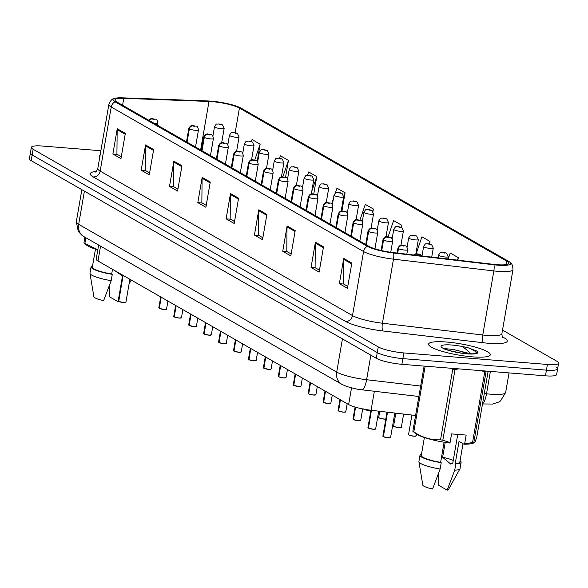 <?xml version="1.0" encoding="UTF-8"?>
<svg xmlns="http://www.w3.org/2000/svg" width="588" height="588" viewBox="0 0 588 588"><rect width="100%" height="100%" fill="white"/><g stroke="black" fill="none" stroke-linecap="round" stroke-linejoin="round"><path stroke-width="0.88" d="M415.584 415.488L371.072 410.262A19.558 3.565 -170.2 0 1 348.64 404.544L97.983 261.006A19.558 3.565 -170.2 0 1 96.212 259.08L98.637 245.049M100.144 154.982A31.296 5.704 9.8 0 0 99.666 155.739A31.296 5.704 9.8 0 0 99.857 156.621A31.296 5.704 9.8 0 1 99.666 155.739A31.296 5.704 9.8 0 1 100.144 154.982M446.512 342.025A31.296 5.704 9.8 0 0 428.608 344.105A31.296 5.704 9.8 0 0 472.392 356.842A31.296 5.704 9.8 0 0 490.296 354.762A31.296 5.704 9.8 0 0 446.512 342.025A31.296 5.704 9.8 0 0 428.608 344.105A31.296 5.704 9.8 0 0 472.392 356.842A31.296 5.704 9.8 0 0 490.296 354.762A31.296 5.704 9.8 0 0 446.512 342.025M212.114 101.636A20.867 3.8 -170.2 0 1 239.419 108.074L506.885 261.234A20.867 3.8 -170.2 0 1 508.767 263.292A20.867 3.8 -170.2 0 1 493.464 264.343L393.107 252.575A20.867 3.8 -170.2 0 1 369.183 246.468L116.836 101.967A20.867 3.8 -170.2 0 1 114.947 99.909A20.867 3.8 -170.2 0 1 123.767 98.336L208.997 101.452A20.867 3.8 -170.2 0 1 212.114 101.636M211.276 101.158A22.888 4.175 9.8 0 0 207.865 100.952L122.627 97.843A22.888 4.175 9.8 0 0 114.3 98.475A22.888 4.175 9.8 0 0 115.02 101.82L367.368 246.328A22.888 4.175 9.8 0 0 393.622 253.016L493.971 264.791A22.888 4.175 9.8 0 0 509.855 262.152A22.888 4.175 9.8 0 0 508.694 261.381L241.227 108.221A22.888 4.175 9.8 0 0 211.276 101.158M100.879 150.726L42.549 146.044A19.558 3.565 9.8 0 0 31.362 147.353L30.385 153.034A19.558 3.565 9.8 0 0 32.149 154.96L377.268 352.587A19.558 3.565 9.8 0 0 402.868 358.629L546.428 370.139A19.558 3.565 9.8 0 0 557.615 368.838A19.558 3.565 9.8 0 0 555.851 366.912M31.362 147.353A19.558 3.565 9.8 0 0 33.134 149.278L378.253 346.905A19.558 3.565 9.8 0 0 403.846 352.94L547.413 364.457A19.558 3.565 9.8 0 0 558.6 363.156A19.558 3.565 9.8 0 0 556.829 361.23L502.52 330.125M125.332 133.358L120.966 158.635L112.881 154.005L117.24 128.728L125.332 133.358M153.644 149.572L149.278 174.842L141.186 170.211L145.552 144.942L153.644 149.572M181.949 165.787L177.591 191.056L169.498 186.425L173.864 161.156L181.949 165.787M210.261 182.001L205.896 207.27L197.811 202.639L202.176 177.363L210.261 182.001M351.815 263.056L347.449 288.326L339.364 283.695L343.73 258.426L351.815 263.056M323.503 246.842L319.137 272.119L311.052 267.481L315.418 242.212L323.503 246.842M295.198 230.636L290.832 255.905L282.74 251.274L287.106 225.998L295.198 230.636M266.886 214.422L262.52 239.691L254.428 235.06L258.793 209.791L266.886 214.422M238.574 198.207L234.208 223.484L226.123 218.846L230.481 193.577L238.574 198.207M257.199 161.215L260.146 144.178L252.054 139.54L251.37 141.554M285.511 177.414L288.451 160.384L280.366 155.754L279.513 158.245M313.742 194.106L316.763 176.598L308.678 171.968L307.568 175.231M341.922 211.055L345.075 192.813L336.983 188.175L335.336 193.033M457.883 260.168L458.317 257.654L450.224 253.024L448.181 259.036M429.578 243.917L430.004 241.447L421.919 236.817L416.128 253.847M401.332 227.328L401.692 225.233L393.607 220.603L388.087 236.817M372.961 211.459L373.387 209.019L365.295 204.389L359.952 220.103M226.123 218.846L230.43 219.192M234.538 221.551L230.165 219.045L230.408 194.459A5.218 4.586 -60.2 0 1 230.481 193.577M254.428 235.06L258.742 235.406M262.851 237.758L258.477 235.251L258.713 210.673A5.218 4.586 -60.2 0 1 258.793 209.791M282.74 251.274L287.047 251.62M291.163 253.972L286.782 251.466L287.025 226.887A5.218 4.586 -60.2 0 1 287.106 225.998M311.052 267.481L315.359 267.827M319.475 270.186L315.094 267.68L315.337 243.094A5.218 4.586 -60.2 0 1 315.418 242.212M339.364 283.695L343.671 284.041M347.787 286.393L343.407 283.886L343.649 259.308A5.218 4.586 -60.2 0 1 343.73 258.426M197.811 202.639L202.118 202.985M206.234 205.337L201.853 202.831L202.096 178.245A5.218 4.586 -60.2 0 1 202.176 177.363M169.498 186.425L173.805 186.771M177.921 189.123L173.541 186.617L173.783 162.038A5.218 4.586 -60.2 0 1 173.864 161.156M141.186 170.211L145.501 170.557M149.609 172.916L145.236 170.41L145.471 145.824A5.218 4.586 -60.2 0 1 145.552 144.942M112.881 154.005L117.188 154.35M121.297 156.702L116.924 154.196L117.159 129.61A5.218 4.586 -60.2 0 1 117.24 128.728M373.387 209.019L372.674 211.099M333.381 198.773L331.676 203.801M345.075 192.813L343.576 197.208M316.763 176.598L311.772 191.269M288.451 160.384L282.85 176.87C281.329 176.231 279.859 177.164 278.455 179.671A4.888 0.889 -170.2 0 0 278.808 180.104A3.263 2.925 122 0 1 282.328 177.216L283.225 177.289M260.146 144.178L254.744 160.046M401.692 225.233L401.023 227.196M430.004 241.447L429.196 243.836M458.317 257.654L457.479 260.124M29.4 158.723A19.558 3.565 9.8 0 0 31.171 160.649L376.283 358.276A19.558 3.565 9.8 0 0 401.883 364.31L545.451 375.828A19.558 3.565 9.8 0 0 556.638 374.527L557.615 368.838A19.558 3.565 9.8 0 1 546.428 370.139L402.868 358.629A19.558 3.565 9.8 0 1 377.268 352.587L32.149 154.96A19.558 3.565 9.8 0 1 30.385 153.034L29.4 158.723M454.737 349.728A26.085 4.755 9.8 0 0 447.689 348.941A26.085 4.755 9.8 0 1 454.737 349.728M222.404 124.854A3.263 2.8 117.9 0 0 222.286 124.788A3.263 2.8 117.9 0 0 221.301 124.509L219.199 124.024L220.551 124.796L221.36 124.538L219.228 124.296L221.301 124.509M221.36 124.538A3.263 2.925 -58 0 1 222.543 124.935L224.146 128.397A4.888 0.889 -170.2 0 1 221.353 128.721A4.888 0.889 -170.2 0 1 214.51 126.736C217.31 122.532 215.656 124.693 218.912 123.928L222.286 124.788M159.157 308.288L158.819 307.818A3.91 0.713 9.8 0 0 159.105 308.163L159.252 308.303M166.353 309.317A3.785 0.691 -170.2 0 1 164.221 309.509A3.785 0.691 -170.2 0 1 159.341 308.384L161.163 297.183M187.065 142.186L189.365 128.882A3.263 2.8 -62.1 0 1 192.768 125.928L194.871 126.413L193.518 125.641L192.71 125.891L194.834 126.133L192.768 125.928M192.71 125.891A3.263 2.925 122 0 0 189.189 128.779A4.888 0.889 -170.2 0 1 188.829 128.353L186.499 141.855M186.888 142.083L189.189 128.779M159.105 308.163L161.016 297.102M118.541 301.35L118.203 300.887A3.91 0.713 9.8 0 0 118.489 301.232L118.636 301.372M125.736 302.379A3.785 0.691 -170.2 0 1 123.605 302.57A3.785 0.691 -170.2 0 1 118.725 301.446L123.112 275.397M149.293 120.555A3.263 2.8 -62.1 0 1 152.152 118.989L154.254 119.474L152.902 118.703L152.094 118.952L154.218 119.202L152.152 118.989M152.094 118.952A3.263 2.925 122 0 0 149.131 120.459M118.489 301.232L122.966 275.316M237.339 133.41A3.263 2.8 117.9 0 0 237.221 133.336A3.263 2.8 117.9 0 0 236.236 133.057L234.134 132.572L235.487 133.344L236.295 133.094L234.171 132.851L236.236 133.057M236.295 133.094A3.263 2.925 -58 0 1 237.479 133.491L239.081 136.953A4.888 0.889 -170.2 0 1 236.288 137.276A4.888 0.889 -170.2 0 1 229.445 135.284C232.245 131.087 230.599 133.241 233.855 132.484L237.221 133.336M252.274 141.958A3.263 2.8 117.9 0 0 252.156 141.892A3.263 2.8 117.9 0 0 251.179 141.612L249.077 141.127L250.422 141.899L251.238 141.649L249.106 141.399L251.179 141.612M251.238 141.649A3.263 2.925 -58 0 1 252.414 142.039L254.023 145.508A4.888 0.889 -170.2 0 1 251.223 145.831A4.888 0.889 -170.2 0 1 244.38 143.839C247.18 139.635 245.534 141.796 248.79 141.039L252.156 141.892M267.217 150.513A3.263 2.8 117.9 0 0 267.092 150.447A3.263 2.8 117.9 0 0 266.114 150.168L264.012 149.683L265.357 150.454L266.173 150.205L264.041 149.955L266.114 150.168M266.173 150.205A3.263 2.925 -58 0 1 267.349 150.594L268.959 154.056A4.888 0.889 -170.2 0 1 266.158 154.387A4.888 0.889 -170.2 0 1 259.323 152.395C262.123 148.191 260.469 150.352 263.725 149.587L267.092 150.447M282.152 159.069A3.263 2.8 117.9 0 0 282.034 159.003A3.263 2.8 117.9 0 0 281.049 158.723L278.947 158.238L280.3 159.01L281.108 158.753L278.977 158.51L281.049 158.723M281.108 158.753A3.263 2.925 -58 0 1 282.291 159.15L283.894 162.611A4.888 0.889 -170.2 0 1 281.101 162.935A4.888 0.889 -170.2 0 1 274.258 160.95C277.058 156.746 275.404 158.907 278.661 158.143L282.034 159.003M174.092 316.844L173.761 316.373A3.91 0.713 9.8 0 0 174.048 316.719L174.188 316.858M181.288 317.873A3.785 0.691 -170.2 0 1 179.156 318.064A3.785 0.691 -170.2 0 1 174.276 316.932L176.099 305.738M202 150.734L204.301 137.438A3.263 2.8 -62.1 0 1 207.704 134.476L209.806 134.961L208.461 134.189L207.645 134.446L209.776 134.689L207.704 134.476M207.645 134.446A3.263 2.925 122 0 0 204.124 137.335A4.888 0.889 -170.2 0 1 203.764 136.908L201.434 150.41M201.824 150.638L204.124 137.335M174.048 316.719L175.959 305.657M189.035 325.392L188.697 324.929A3.91 0.713 9.8 0 0 188.983 325.274L189.13 325.414M194.091 326.612A3.785 0.691 -170.2 0 1 189.218 325.487L191.034 314.293M216.943 159.289L219.236 145.993A3.263 2.8 -62.1 0 1 222.639 143.031L224.741 143.516L223.396 142.744L222.58 143.002L224.712 143.244L222.639 143.031M222.58 143.002A3.263 2.925 122 0 0 219.059 145.89A4.888 0.889 -170.2 0 1 218.707 145.457L216.369 158.966M216.766 159.186L219.059 145.89M188.983 325.274L190.894 314.212M203.97 333.947L203.632 333.484A3.91 0.713 9.8 0 0 203.918 333.83L204.065 333.969M204.058 333.911A3.91 0.713 9.8 0 0 209.107 335.072A3.91 0.713 9.8 0 0 211.342 334.815L209.041 335.175A3.785 0.691 -170.2 0 1 204.154 334.043L205.969 322.841M231.878 167.845L234.178 154.541A3.263 2.8 -62.1 0 1 237.574 151.586L239.676 152.072L238.331 151.3L237.515 151.55L239.647 151.8L237.574 151.586M237.515 151.55A3.263 2.925 122 0 0 234.002 154.446A4.888 0.889 -170.2 0 1 233.642 154.012L231.304 167.521M231.701 167.742L234.002 154.446M203.918 333.83L205.829 322.761M129.522 281.343A20.867 3.8 9.8 0 0 131.021 280.469A20.867 3.8 9.8 0 0 131.102 280.241L131.146 279.998M109.78 284.489L109.809 296.977L118.225 301.798A13.039 2.374 9.8 0 0 118.982 301.57M114.373 270.392L122.003 275.588M97.799 249.907A30.65 5.586 9.8 0 1 86.546 245.086L83.922 242.903L84.907 237.184M83.922 242.903A35.214 6.417 9.8 0 0 84.87 243.447L97.821 249.768M85.863 237.728L84.87 243.447M95.447 249.165L92.353 267.04A19.558 3.565 9.8 0 0 111.691 273.993L112.499 269.319M92.581 265.732A20.867 3.8 9.8 0 0 91.074 266.82A20.867 3.8 9.8 0 0 112.279 274.331L111.691 273.993M91.074 266.82L89.979 273.133A20.867 3.8 9.8 0 0 89.979 273.383A20.867 3.8 9.8 0 0 111.191 280.652L112.279 274.331M89.979 273.383L93.874 296.734A13.039 2.374 9.8 0 0 103.635 300.622L111.191 280.652M471.311 353.925L452.76 349.36L445.219 348.684M444.183 349.235L443.595 348.199C441.301 347.883 454.634 353.035 466.821 353.741L473.509 353.822L477.721 352.087L477.199 351.146L467.188 347.479L462.675 346.575L469.489 352.205M456.964 350.213L468.136 353.836M424.117 366.096L412.857 431.269L415.488 433.444A30.65 5.586 9.8 0 0 449.313 443.029L450.077 442.573L451.577 433.915L466.166 435.083L464.667 443.742L472.531 442.61L484.74 371.903L481.396 370.69M484.74 371.903A35.214 6.417 9.8 0 0 486.055 371.778L473.84 442.485L474.273 442.793L472.686 443.33A30.65 5.586 9.8 0 1 463.903 444.205L459.037 441.419L455.222 463.528A19.558 3.565 9.8 0 0 459.853 462.065L463.021 443.697M464.667 443.742L463.903 444.205M472.531 442.61A35.214 6.417 9.8 0 0 473.84 442.485C474.295 443.675 475.288 441.808 476.809 436.869L488.143 371.234M455.222 463.528L455.81 463.866A20.867 3.8 9.8 0 0 461.132 462.286A20.867 3.8 9.8 0 0 460.073 460.757M455.81 463.866L454.722 470.187A20.867 3.8 9.8 0 0 459.963 468.834A20.867 3.8 9.8 0 0 460.044 468.607L461.132 462.286M454.722 470.187L447.167 490.157A13.039 2.374 9.8 0 0 448.46 489.532L459.963 468.834M447.167 490.157L438.751 485.343L438.721 472.855M453.245 460.492A14.744 2.683 9.8 0 0 442.632 457.31L450.702 464.042L452.789 463.124L457.751 434.407M412.857 431.269A35.214 6.417 9.8 0 0 413.812 431.812C422.162 437.531 431.077 440.191 440.552 439.809L452.767 369.102A35.214 6.417 9.8 0 0 455.031 369.521L442.823 440.228L450.077 442.573M458.699 368.867L455.031 369.521M425.153 366.177L413.812 431.812M440.552 439.809A35.214 6.417 9.8 0 0 442.823 440.228M445.204 442.419L442.632 457.31M424.382 437.531L421.295 455.406A19.558 3.565 9.8 0 0 440.632 462.359L444.109 442.235M421.522 454.098A20.867 3.8 9.8 0 0 420.008 455.185A20.867 3.8 9.8 0 0 441.22 462.697L440.632 462.359M420.008 455.185L418.921 461.499A20.867 3.8 9.8 0 0 418.921 461.749A20.867 3.8 9.8 0 0 440.133 469.018L441.22 462.697M418.921 461.749L422.809 485.1A13.039 2.374 9.8 0 0 432.577 488.988L440.133 469.018M467.188 347.479L470.334 348.588L477.493 352.616M450.04 350.735L461.301 353.109M297.087 167.624A3.263 2.8 117.9 0 0 296.969 167.551A3.263 2.8 117.9 0 0 295.984 167.271L293.882 166.786L295.235 167.558L296.043 167.308L293.919 167.066L295.984 167.271M296.043 167.308A3.263 2.925 -58 0 1 297.227 167.705L298.836 171.167A4.888 0.889 -170.2 0 1 296.036 171.49A4.888 0.889 -170.2 0 1 289.193 169.498C291.993 165.302 290.347 167.455 293.603 166.698L296.969 167.551M312.022 176.172A3.263 2.8 117.9 0 0 311.905 176.106A3.263 2.8 117.9 0 0 310.927 175.827L308.825 175.342L310.17 176.113L310.986 175.863L308.854 175.621L310.927 175.827M310.986 175.863A3.263 2.925 -58 0 1 312.162 176.253L313.772 179.722A4.888 0.889 -170.2 0 1 310.971 180.046A4.888 0.889 -170.2 0 1 304.128 178.054C306.929 173.85 305.282 176.01 308.538 175.253L311.905 176.106M326.965 184.728A3.263 2.8 117.9 0 0 326.84 184.661A3.263 2.8 117.9 0 0 325.862 184.382L323.76 183.897L325.105 184.669L325.921 184.419L323.79 184.169L325.862 184.382M325.921 184.419A3.263 2.925 -58 0 1 327.104 184.808L328.707 188.27A4.888 0.889 -170.2 0 1 325.914 188.601A4.888 0.889 -170.2 0 1 319.071 186.609C321.871 182.405 320.217 184.566 323.474 183.801L326.84 184.661M218.905 342.503L218.574 342.032A3.91 0.713 9.8 0 0 218.854 342.378L219.001 342.525M226.101 343.532A3.785 0.691 -170.2 0 1 223.969 343.723A3.785 0.691 -170.2 0 1 219.089 342.598L220.912 331.397M246.813 176.4L249.114 163.096A3.263 2.8 -62.1 0 1 252.517 160.142L254.619 160.627L253.266 159.855L252.458 160.105L254.582 160.348L252.517 160.142M252.458 160.105A3.263 2.925 122 0 0 248.937 162.994A4.888 0.889 -170.2 0 1 248.577 162.567L246.247 176.069M246.637 176.297L248.937 162.994M218.854 342.378L220.765 331.316M233.848 351.058L233.509 350.588A3.91 0.713 9.8 0 0 233.796 350.933L233.936 351.073M241.043 352.087A3.785 0.691 -170.2 0 1 238.926 352.278A3.785 0.691 -170.2 0 1 234.031 351.146L235.847 339.952M261.756 184.948L264.049 171.652A3.263 2.8 -62.1 0 1 267.452 168.69L269.554 169.182L268.209 168.403L267.393 168.66L269.524 168.903L267.452 168.69M267.393 168.66A3.263 2.925 122 0 0 263.872 171.549A4.888 0.889 -170.2 0 1 263.512 171.123L261.182 184.625M261.579 184.852L263.872 171.549M233.796 350.933L235.707 339.871M248.783 359.606L248.445 359.143A3.91 0.713 9.8 0 0 248.731 359.488L248.878 359.628M255.978 360.642A3.785 0.691 -170.2 0 1 253.84 360.826A3.785 0.691 -170.2 0 1 248.967 359.702L250.782 348.508M276.691 193.503L278.984 180.207A3.263 2.8 -62.1 0 1 282.387 177.245L284.489 177.73L283.144 176.959L282.328 177.216M276.514 193.401L278.808 180.104M283.247 177.304L282.387 177.245M248.731 359.488L250.642 348.427M341.9 193.283A3.263 2.8 117.9 0 0 341.782 193.217A3.263 2.8 117.9 0 0 340.797 192.938L338.695 192.452L340.048 193.224L340.856 192.967L338.725 192.724L340.797 192.938M340.856 192.967A3.263 2.925 -58 0 1 342.04 193.364L343.642 196.826A4.888 0.889 -170.2 0 1 340.849 197.149A4.888 0.889 -170.2 0 1 334.006 195.165C336.806 190.96 335.153 193.121 338.409 192.357L341.782 193.217M356.835 201.838A3.263 2.8 117.9 0 0 356.718 201.765A3.263 2.8 117.9 0 0 355.733 201.493L353.631 201L354.983 201.772L355.791 201.522L353.667 201.28L355.733 201.493M355.791 201.522A3.263 2.925 -58 0 1 356.975 201.919L358.584 205.381A4.888 0.889 -170.2 0 1 355.784 205.704A4.888 0.889 -170.2 0 1 348.941 203.713C351.742 199.516 350.095 201.669 353.351 200.912L356.718 201.765M371.77 210.386A3.263 2.8 117.9 0 0 371.653 210.32A3.263 2.8 117.9 0 0 370.675 210.041L368.573 209.556L369.918 210.328L370.734 210.078L368.603 209.835L370.675 210.041M370.734 210.078A3.263 2.925 -58 0 1 371.91 210.467L373.52 213.936A4.888 0.889 -170.2 0 1 370.719 214.26A4.888 0.889 -170.2 0 1 363.884 212.268C366.677 208.071 365.03 210.225 368.286 209.468L371.653 210.32M386.713 218.942A3.263 2.8 117.9 0 0 386.595 218.876A3.263 2.8 117.9 0 0 385.61 218.596L383.508 218.111L384.853 218.883L385.669 218.633L383.538 218.383L385.61 218.596M385.669 218.633A3.263 2.925 -58 0 1 386.853 219.023L388.455 222.484A4.888 0.889 -170.2 0 1 385.662 222.815A4.888 0.889 -170.2 0 1 378.819 220.823C381.619 216.619 379.966 218.78 383.222 218.023L386.595 218.876M401.648 227.497A3.263 2.8 117.9 0 0 401.53 227.431A3.263 2.8 117.9 0 0 400.546 227.152L398.444 226.667L399.796 227.438L400.604 227.181L398.48 226.939L400.546 227.152M400.604 227.181A3.263 2.925 -58 0 1 401.788 227.578L403.39 231.04A4.888 0.889 -170.2 0 1 400.597 231.371A4.888 0.889 -170.2 0 1 393.754 229.379C396.555 225.175 394.908 227.335 398.157 226.571L401.53 227.431M263.718 368.161L263.38 367.698A3.91 0.713 9.8 0 0 263.667 368.044L263.814 368.184M270.914 369.19A3.785 0.691 -170.2 0 1 268.782 369.382A3.785 0.691 -170.2 0 1 263.902 368.257L265.717 357.056M291.626 202.059L293.926 188.755A3.263 2.8 -62.1 0 1 297.322 185.801L299.432 186.286L298.079 185.514L297.263 185.764L299.395 186.014L297.322 185.801M297.263 185.764A3.263 2.925 122 0 0 293.75 188.66A4.888 0.889 -170.2 0 1 293.39 188.226L291.053 201.735M291.45 201.956L293.75 188.66M263.667 368.044L265.578 356.975M278.653 376.717L278.322 376.246A3.91 0.713 9.8 0 0 278.609 376.592L278.749 376.739M285.849 377.746A3.785 0.691 -170.2 0 1 283.717 377.937A3.785 0.691 -170.2 0 1 278.837 376.812L280.66 365.611M306.561 210.614L308.862 197.311A3.263 2.8 -62.1 0 1 312.265 194.356L314.367 194.841L313.014 194.069L312.206 194.319L314.33 194.562L312.265 194.356M312.206 194.319A3.263 2.925 122 0 0 308.685 197.208A4.888 0.889 -170.2 0 1 308.325 196.782L305.995 210.284M306.385 210.511L308.685 197.208M278.609 376.592L280.52 365.53M293.596 385.272L293.258 384.802A3.91 0.713 9.8 0 0 293.544 385.147L293.684 385.287M300.791 386.301A3.785 0.691 -170.2 0 1 298.653 386.492A3.785 0.691 -170.2 0 1 293.779 385.36L295.595 374.166M321.504 219.17L323.797 205.866A3.263 2.8 -62.1 0 1 327.2 202.904L329.302 203.397L327.957 202.625L327.141 202.875L329.273 203.117L327.2 202.904M327.141 202.875A3.263 2.925 122 0 0 323.62 205.763A4.888 0.889 -170.2 0 1 323.26 205.337L320.93 218.839M321.327 219.067L323.62 205.763M293.544 385.147L295.455 374.086M308.531 393.82L308.193 393.357A3.91 0.713 9.8 0 0 308.479 393.703L308.626 393.842M308.619 393.784A3.91 0.713 9.8 0 0 313.669 394.952A3.91 0.713 9.8 0 0 315.903 394.688L313.602 395.048A3.785 0.691 -170.2 0 1 308.715 393.916L310.53 382.722M336.439 227.718L338.732 214.422A3.263 2.8 -62.1 0 1 342.135 211.459L344.237 211.945L342.892 211.173L342.076 211.43L344.208 211.673L342.135 211.459M342.076 211.43A3.263 2.925 122 0 0 338.556 214.319A4.888 0.889 -170.2 0 1 338.203 213.885L335.866 227.394M336.262 227.622L338.556 214.319M308.479 393.703L310.39 382.641M323.466 402.376L323.128 401.913A3.91 0.713 9.8 0 0 323.415 402.258L323.562 402.398M330.662 403.405A3.785 0.691 -170.2 0 1 328.53 403.596A3.785 0.691 -170.2 0 1 323.65 402.471L325.465 391.27M351.374 236.273L353.675 222.97A3.263 2.8 -62.1 0 1 357.078 220.015L359.18 220.5L357.827 219.728L357.019 219.978L359.143 220.228L357.078 220.015M357.019 219.978A3.263 2.925 122 0 0 353.498 222.874A4.888 0.889 -170.2 0 1 353.138 222.44L350.808 235.95M351.198 236.17L353.498 222.874M323.415 402.258L325.326 391.196M416.583 236.053A3.263 2.8 117.9 0 0 416.466 235.979A3.263 2.8 117.9 0 0 415.488 235.707L413.386 235.215L414.731 235.986L415.547 235.737L413.415 235.494L415.488 235.707M415.547 235.737A3.263 2.925 -58 0 1 416.723 236.133L418.333 239.595A4.888 0.889 -170.2 0 1 415.532 239.919A4.888 0.889 -170.2 0 1 408.689 237.927C411.49 233.73 409.843 235.884 413.099 235.126L416.466 235.979M431.526 244.601A3.263 2.8 117.9 0 0 431.401 244.534A3.263 2.8 117.9 0 0 430.423 244.255L428.321 243.77L429.666 244.542L430.482 244.292L428.351 244.049L430.423 244.255M430.482 244.292A3.263 2.925 -58 0 1 431.658 244.681L433.268 248.151A4.888 0.889 -170.2 0 1 430.467 248.474A4.888 0.889 -170.2 0 1 423.632 246.482C426.425 242.285 424.779 244.439 428.035 243.682L431.401 244.534M446.461 253.156A3.263 2.8 117.9 0 0 446.343 253.09A3.263 2.8 117.9 0 0 445.359 252.811L443.256 252.326L444.601 253.097L445.417 252.847L443.286 252.597L445.359 252.811M445.417 252.847A3.263 2.925 -58 0 1 446.601 253.237L448.203 256.699A4.888 0.889 -170.2 0 1 445.41 257.029A4.888 0.889 -170.2 0 1 438.567 255.038C441.368 250.833 439.714 252.994 442.97 252.237L446.343 253.09M338.401 410.931L338.071 410.461A3.91 0.713 9.8 0 0 338.357 410.806L338.497 410.953M345.597 411.96A3.785 0.691 -170.2 0 1 343.466 412.151A3.785 0.691 -170.2 0 1 338.585 411.027L340.408 399.825M366.309 244.829L368.61 231.525A3.263 2.8 -62.1 0 1 372.013 228.57L374.115 229.055L372.763 228.284L371.954 228.534L374.086 228.776L372.013 228.57M371.954 228.534A3.263 2.925 122 0 0 368.433 231.429A4.888 0.889 -170.2 0 1 368.073 230.996L365.743 244.498M366.133 244.726L368.433 231.429M338.357 410.806L340.268 399.744M353.344 419.487L353.006 419.016A3.91 0.713 9.8 0 0 353.292 419.362L353.432 419.501M360.54 420.516A3.785 0.691 -170.2 0 1 358.401 420.707A3.785 0.691 -170.2 0 1 353.528 419.575L355.549 407.197M381.722 250.628L383.545 240.08A3.263 2.8 -62.1 0 1 386.948 237.118L389.05 237.611L387.705 236.839L386.889 237.089L389.021 237.331L386.948 237.118M386.889 237.089A3.263 2.925 122 0 0 383.369 239.977A4.888 0.889 -170.2 0 1 383.009 239.551L381.12 250.488M381.538 250.584L383.369 239.977M353.292 419.362L355.402 407.153M368.279 428.035L367.941 427.572A3.91 0.713 9.8 0 0 368.228 427.917L368.375 428.057M375.475 429.071A3.785 0.691 -170.2 0 1 373.336 429.262A3.785 0.691 -170.2 0 1 368.463 428.13L371.425 410.306M397.709 253.112L398.48 248.636A3.263 2.8 -62.1 0 1 401.883 245.674L403.985 246.159L402.64 245.387L401.825 245.644L403.956 245.887L401.883 245.674M401.825 245.644A3.263 2.925 122 0 0 398.304 248.533A4.888 0.889 -170.2 0 1 397.951 248.099L397.098 253.038M397.517 253.09L398.304 248.533M368.228 427.917L371.271 410.284M383.214 436.59L382.876 436.127A3.91 0.713 9.8 0 0 383.163 436.472L383.31 436.612M388.278 437.81A3.785 0.691 -170.2 0 1 383.398 436.686L387.514 412.195M414.555 255.089A3.263 2.8 -62.1 0 1 416.826 254.229L418.928 254.714L417.576 253.942L416.767 254.192L418.891 254.442L416.826 254.229M416.767 254.192A3.263 2.925 122 0 0 414.349 255.067M383.163 436.472L387.36 412.173M100.548 246.144L97.983 261.006M351.514 387.911L348.64 404.544M374.358 391.263L371.072 410.262M239.419 108.074L235.171 132.667M502.284 336.748L504.291 337.894A6.519 5.733 -60.2 0 1 502.762 337.534M504.291 337.894A32.605 5.939 -170.2 0 1 488.591 343.274A32.605 5.939 -170.2 0 1 483.321 342.753L382.972 330.978A32.605 5.939 -170.2 0 1 345.582 321.445L93.235 176.937A32.605 5.939 -170.2 0 1 96.285 171.409M493.971 264.791A6.519 1.83 96.7 0 1 493.839 270.928L482.77 334.991A26.085 4.755 9.8 0 0 486.989 335.41A26.085 4.755 9.8 0 0 501.902 333.675C502.108 336.49 502.468 337.865 502.983 337.784L502.145 337.233M367.368 246.328A6.519 5.733 119.8 0 0 363.575 251.532L111.228 107.023A6.519 5.733 -60.2 0 1 115.02 101.82M393.622 253.016A6.519 1.83 96.7 0 1 393.482 259.161A26.085 4.755 -170.2 0 1 363.575 251.532L352.506 315.594A26.085 4.755 9.8 0 0 382.42 323.224L482.77 334.991A6.519 1.83 -83.3 0 0 483.321 342.753M93.235 176.937A6.519 5.733 -60.2 0 0 100.158 171.086L111.228 107.023A26.085 4.755 -170.2 0 1 108.868 104.458L97.799 168.521A26.085 4.755 9.8 0 0 100.158 171.086L352.506 315.594A6.519 5.733 -60.2 0 1 345.582 321.445M509.855 262.152C511.81 263.123 512.854 265.607 512.971 269.613A26.085 4.755 -170.2 0 1 493.839 270.928L393.482 259.161L382.42 323.224A6.519 1.83 -83.3 0 0 382.972 330.978M547.413 364.457L545.451 375.828M33.134 149.278L31.171 160.649M378.253 346.905L376.283 358.276M403.846 352.94L401.883 364.31M506.885 261.234L506.305 264.593M208.997 101.452L200.626 149.947M123.767 98.336L122.576 105.252M238.427 199.053L230.408 194.459M210.114 182.846L202.096 178.245M181.81 166.632L173.783 162.038M153.497 150.418L145.471 145.824M125.185 134.211L117.159 129.61M266.739 215.267L258.713 210.673M295.051 231.481L287.025 226.887M323.356 247.688L315.337 243.094M351.668 263.902L343.649 259.308M484.291 393.526L486.526 393.784A26.085 4.755 9.8 0 0 490.745 394.203A26.085 4.755 9.8 0 0 505.658 392.468L509.039 372.91M490.392 371.41L486.526 393.784A13.039 3.66 96.7 0 1 482.55 403.647M83.863 236.589A13.039 11.466 -60.2 0 1 78.667 224.337L336.696 372.094A26.085 4.755 9.8 0 0 366.611 379.723A13.039 3.66 96.7 0 1 361.804 389.793C359.871 389.859 354.829 388.749 346.685 386.478L341.893 384.346L83.863 236.589L82.019 235.384L78.285 231.422L76.315 221.764A26.085 4.755 9.8 0 0 78.667 224.337L84.407 191.129M420.67 386.059L366.611 379.723L370.852 355.167M341.893 384.346A13.039 11.466 -60.2 0 1 336.696 372.094L342.436 338.894M159.252 308.244A3.91 0.713 9.8 0 0 164.295 309.413A3.91 0.713 9.8 0 0 166.536 309.156L164.228 309.509L159.304 308.369M195.532 147.029L198.465 130.014A4.888 0.889 -170.2 0 1 195.672 130.345A4.888 0.889 -170.2 0 1 189.365 128.882M118.636 301.313A3.91 0.713 9.8 0 0 123.678 302.475A3.91 0.713 9.8 0 0 125.913 302.217L123.612 302.577L118.688 301.431M157.481 125.237L157.849 123.083A4.888 0.889 -170.2 0 1 155.056 123.407A4.888 0.889 -170.2 0 1 154.107 123.311M174.188 316.8A3.91 0.713 9.8 0 0 179.23 317.968A3.91 0.713 9.8 0 0 181.471 317.704L179.171 318.064L174.239 316.925M210.467 155.585L213.407 138.57A4.888 0.889 -170.2 0 1 210.607 138.893A4.888 0.889 -170.2 0 1 204.301 137.438M189.123 325.355A3.91 0.713 9.8 0 0 194.172 326.516A3.91 0.713 9.8 0 0 196.407 326.259L194.106 326.619L189.174 325.48M196.23 326.428A3.785 0.691 -170.2 0 1 194.114 326.619M225.402 164.14L228.342 147.125A4.888 0.889 -170.2 0 1 225.542 147.448A4.888 0.889 -170.2 0 1 219.236 145.993M211.166 334.976A3.785 0.691 -170.2 0 1 209.056 335.167M240.338 172.688L243.278 155.68A4.888 0.889 -170.2 0 1 240.485 156.004A4.888 0.889 -170.2 0 1 234.178 154.541M462.675 346.575A18.654 3.396 9.8 0 0 451.738 345.016A18.654 3.396 9.8 0 0 442.757 348.096A18.654 3.396 9.8 0 0 467.166 353.851A18.654 3.396 9.8 0 0 477.721 352.087M219.001 342.459A3.91 0.713 9.8 0 0 224.043 343.627A3.91 0.713 9.8 0 0 226.284 343.37L223.977 343.723L219.052 342.584M255.28 181.244L258.213 164.228A4.888 0.889 -170.2 0 1 255.42 164.559A4.888 0.889 -170.2 0 1 249.114 163.096M233.936 351.014A3.91 0.713 9.8 0 0 238.978 352.183A3.91 0.713 9.8 0 0 241.22 351.918L238.919 352.278L233.987 351.139M270.215 189.799L273.155 172.784A4.888 0.889 -170.2 0 1 270.355 173.107A4.888 0.889 -170.2 0 1 264.049 171.652M248.871 359.569A3.91 0.713 9.8 0 0 253.92 360.738A3.91 0.713 9.8 0 0 256.155 360.473L253.854 360.834L248.922 359.694M285.151 198.354L288.091 181.339A4.888 0.889 -170.2 0 1 285.29 181.663A4.888 0.889 -170.2 0 1 278.984 180.207M364.023 409.189A3.91 0.713 9.8 0 0 369.22 410.439A3.91 0.713 9.8 0 0 370.903 410.439M370.888 410.512A3.785 0.691 -170.2 0 1 369.168 410.534A3.785 0.691 -170.2 0 1 363.928 409.167M263.806 368.125A3.91 0.713 9.8 0 0 268.856 369.286A3.91 0.713 9.8 0 0 271.09 369.029L268.789 369.389L263.865 368.242M300.086 206.903L303.026 189.895A4.888 0.889 -170.2 0 1 300.233 190.218A4.888 0.889 -170.2 0 1 293.926 188.755M278.749 376.673A3.91 0.713 9.8 0 0 283.791 377.841A3.91 0.713 9.8 0 0 286.033 377.584L283.725 377.944L278.8 376.798M315.028 215.458L317.961 198.443A4.888 0.889 -170.2 0 1 315.168 198.773A4.888 0.889 -170.2 0 1 308.862 197.311M293.684 385.228A3.91 0.713 9.8 0 0 298.726 386.397A3.91 0.713 9.8 0 0 300.968 386.132L298.667 386.492L293.735 385.353M329.964 224.013L332.904 206.998A4.888 0.889 -170.2 0 1 330.103 207.321A4.888 0.889 -170.2 0 1 323.797 205.866M315.727 394.857A3.785 0.691 -170.2 0 1 313.617 395.048M344.899 232.569L347.839 215.553A4.888 0.889 -170.2 0 1 345.038 215.877A4.888 0.889 -170.2 0 1 338.732 214.422M323.562 402.339A3.91 0.713 9.8 0 0 328.604 403.5A3.91 0.713 9.8 0 0 330.838 403.243L328.538 403.603L323.613 402.457M359.834 241.117L362.774 224.109A4.888 0.889 -170.2 0 1 359.981 224.432A4.888 0.889 -170.2 0 1 353.675 222.97M384.096 419.09L385.824 419.075A3.785 0.691 -170.2 0 1 384.104 419.09C375.578 417.458 379.708 417.502 378.687 417.399A3.91 0.713 9.8 0 0 384.155 418.994A3.91 0.713 9.8 0 0 385.838 418.994M384.082 419.09A3.785 0.691 -170.2 0 1 378.797 417.612M399.031 427.645C390.513 426.013 394.644 426.057 393.622 425.955A3.91 0.713 9.8 0 0 399.098 427.542A3.91 0.713 9.8 0 0 401.332 427.285L399.031 427.645A3.785 0.691 -170.2 0 0 401.156 427.454M399.017 427.638A3.785 0.691 -170.2 0 1 393.732 426.168M413.967 436.2C405.448 434.561 409.579 434.613 408.557 434.51A3.91 0.713 9.8 0 0 414.033 436.098A3.91 0.713 9.8 0 0 416.267 435.84L413.967 436.2A3.785 0.691 -170.2 0 1 408.675 434.723M416.091 436.002A3.785 0.691 -170.2 0 1 413.981 436.193M338.497 410.887A3.91 0.713 9.8 0 0 343.539 412.056A3.91 0.713 9.8 0 0 345.781 411.798L343.473 412.159L338.548 411.012M374.923 248.812L377.716 232.657A4.888 0.889 -170.2 0 1 374.916 232.988A4.888 0.889 -170.2 0 1 368.61 231.525M353.432 419.442A3.91 0.713 9.8 0 0 358.474 420.611A3.91 0.713 9.8 0 0 360.716 420.346L358.415 420.707L353.484 419.567M390.741 252.267L392.652 241.212A4.888 0.889 -170.2 0 1 389.851 241.536A4.888 0.889 -170.2 0 1 383.545 240.08M368.367 427.998A3.91 0.713 9.8 0 0 373.417 429.166A3.91 0.713 9.8 0 0 375.651 428.902L373.351 429.262L368.426 428.123M406.822 254.185L407.587 249.768A4.888 0.889 -170.2 0 1 404.794 250.091A4.888 0.889 -170.2 0 1 398.48 248.636M383.31 436.553A3.91 0.713 9.8 0 0 388.352 437.715A3.91 0.713 9.8 0 0 390.586 437.457L388.286 437.817L383.361 436.671M390.41 437.619A3.785 0.691 -170.2 0 1 388.3 437.817M114.3 98.475C112.132 98.733 110.323 100.724 108.868 104.458M558.6 363.156L557.615 368.838M512.971 269.613L501.902 333.675M97.799 168.521C96.66 171.115 95.859 172.284 95.41 172.027M505.658 392.468L500.542 400.928L498.999 401.964L492.604 404.052L482.491 403.949M76.315 221.764L81.857 189.674M418.869 396.488L361.804 389.793M212.885 136.144L214.51 126.736M221.683 142.678L224.146 128.397M166.536 309.156L167.933 301.063M198.465 130.014C197.458 124.288 195.958 126.927 193.231 125.545C191.71 124.913 190.24 125.847 188.829 128.353M158.819 307.818L160.708 296.925M125.913 302.217L129.882 279.271M157.849 123.083C156.842 117.35 155.342 119.996 152.615 118.614L150.293 118.872L148.683 120.202M118.203 300.887L122.657 275.133M227.821 144.699L229.445 135.284M236.619 151.234L239.081 136.953M242.756 153.248L244.38 143.839M251.554 159.789L254.023 145.508M257.698 161.803L259.323 152.395M266.489 168.337L268.959 154.056M272.634 170.358L274.258 160.95M281.431 176.892L283.894 162.611M181.471 317.704L182.868 309.611M213.407 138.57C212.393 132.844 210.894 135.483 208.174 134.101C206.645 133.469 205.175 134.402 203.764 136.908M173.761 316.373L175.643 305.473M196.407 326.259L197.803 318.167M228.342 147.125C227.328 141.399 225.836 144.038 223.109 142.656C221.58 142.017 220.11 142.95 218.707 145.457M188.697 324.929L190.578 314.029M211.342 334.815L212.738 326.722M243.278 155.68C242.263 149.947 240.771 152.593 238.044 151.212C236.516 150.572 235.053 151.506 233.642 154.012M203.632 333.484L205.513 322.584M209.041 335.175L204.117 334.028M129.066 283.989L131.021 280.469M287.569 178.914L289.193 169.498M296.367 185.448L298.836 171.167M302.504 187.462L304.128 178.054M311.302 194.003L313.772 179.722M317.446 196.017L319.071 186.609M326.237 202.551L328.707 188.27M226.284 343.37L227.681 335.278M258.213 164.228C257.206 158.503 255.706 161.141 252.987 159.76C251.458 159.127 249.988 160.061 248.577 162.567M218.574 342.032L220.456 331.14M241.22 351.918L242.616 343.826M273.155 172.784C272.141 167.058 270.642 169.697 267.922 168.315C266.393 167.683 264.923 168.616 263.512 171.123M233.509 350.588L235.391 339.688M256.155 360.473L257.551 352.381M288.091 181.339C287.076 175.614 285.584 178.252 282.857 176.87M276.117 193.18L278.455 179.671M248.445 359.143L250.326 348.243M332.382 204.573L334.006 195.165M341.18 211.107L343.642 196.826M347.317 213.128L348.941 203.713M356.115 219.662L358.584 205.381M362.252 221.676L363.884 212.268M371.05 228.218L373.52 213.936M377.195 230.231L378.819 220.823M385.993 236.766L388.455 222.484M363.744 408.844C364.773 408.954 360.642 408.903 369.154 410.534L370.888 410.52M392.13 238.787L393.754 229.379M400.928 245.321L403.39 231.04M271.09 369.029L272.494 360.936M303.026 189.895C302.019 184.162 300.519 186.808 297.793 185.426C296.264 184.786 294.801 185.72 293.39 188.226M263.38 367.698L265.261 356.798M286.033 377.584L287.429 369.492M317.961 198.443C316.954 192.717 315.455 195.363 312.735 193.974C311.206 193.342 309.736 194.275 308.325 196.782M278.322 376.246L280.204 365.354M300.968 386.132L302.364 378.04M332.904 206.998C331.889 201.272 330.39 203.911 327.67 202.529C326.142 201.897 324.672 202.831 323.26 205.337M293.258 384.802L295.139 373.902M315.903 394.688L317.299 386.595M347.839 215.553C346.824 209.828 345.332 212.466 342.606 211.085C341.077 210.445 339.607 211.386 338.203 213.885M308.193 393.357L310.074 382.457M313.602 395.048L308.671 393.909M330.838 403.243L332.242 395.151M362.774 224.109C361.767 218.376 360.268 221.022 357.541 219.64C356.012 219.001 354.549 219.934 353.138 222.44M323.128 401.913L325.01 391.013M378.687 417.399L379.745 411.284M407.065 247.342L408.689 237.927M415.863 253.876L418.333 239.595M393.622 425.955L395.827 413.166M422 255.89L423.632 246.482M431.717 257.103L433.268 248.151M401.332 427.285L403.611 414.084M408.557 434.51L411.916 415.055M438.082 257.845L438.567 255.038M447.806 258.992L448.203 256.699M416.267 435.84L416.554 434.179M345.781 411.798L347.177 403.706M377.716 232.657C376.702 226.931 375.203 229.577 372.483 228.188C370.954 227.556 369.484 228.489 368.073 230.996M338.071 410.461L339.952 399.568M360.716 420.346L362.686 408.925M392.652 241.212C391.637 235.487 390.145 238.125 387.418 236.744C385.89 236.111 384.42 237.045 383.009 239.551M353.006 419.016L355.071 407.058M375.651 428.902L378.716 411.159M407.587 249.768C406.573 244.042 405.081 246.681 402.354 245.299C400.825 244.659 399.355 245.6 397.951 248.099M367.941 427.572L370.932 410.248M390.586 437.457L394.805 413.048M422.052 255.971L420.244 254.508L417.289 253.854L414.966 254.112L413.702 254.986M382.876 436.127L387.022 412.137"/></g></svg>
